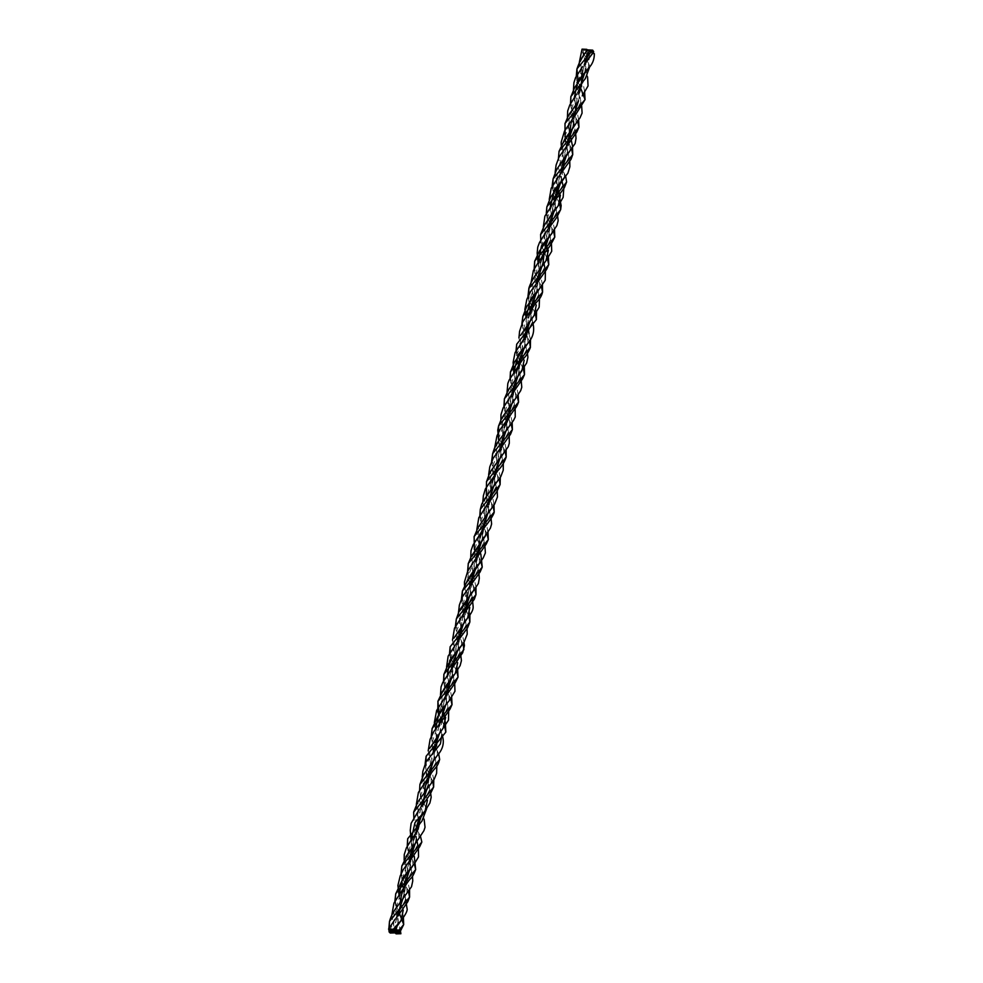 <?xml version="1.0" encoding="UTF-8"?>
<svg xmlns="http://www.w3.org/2000/svg" width="983" height="983" viewBox="0 0 983 983"><rect width="100%" height="100%" fill="white"/><g stroke="black" fill="none" stroke-linecap="round" stroke-linejoin="round"><path stroke-width="0.74" stroke-dasharray="4.92 3.69" d="M403.251 910.049L399.749 898.302M413.007 865.519L411.041 839.715M427.433 800.162L423.931 788.034L424.3 773.596M437.447 755.313L436.034 733.146L434.314 722.689M449.243 700.67L448.174 678.823L446.577 667.015M461.605 645.536L459.897 610.775M473.622 590.365L471.926 556.267M485.504 535.833L484.41 513.433L484.791 498.75M497.865 480.49L496.526 458.078L496.784 443.628M509.772 425.516L508.641 389.477M524.172 360.22L520.658 348.08L520.474 335.547M536.276 305.049L532.761 293.192L532.847 279.197M548.391 250.186L544.803 238.439L545.024 224.235M560.421 195.224L556.956 182.936L557.324 168.498M570.189 150.608L568.985 128.331L569.28 114.139M582.317 95.781L580.793 61.032L586.79 49.322M576.628 94.073L587.023 74.548L583.066 50.538L582.034 49.15M389.6 930.471L395.203 919.093M395.338 918.933L405.647 899.445L401.224 881.542L407.257 864.18M407.515 863.873L417.701 844.618L413.376 827.87L419.213 809.439M419.225 809.414L429.743 789.632L426.462 778.069L425.614 766.74L431.254 754.625M441.945 734.461L437.582 718.057L443.628 699.011M443.628 698.999L453.888 679.548L449.526 661.24L455.534 644.504M455.608 644.406L466.163 624.918L461.752 607.826L467.552 589.505M468.006 588.952L478.193 569.452L473.671 552.348L479.778 534.187M479.876 534.052L490.21 514.859L486.02 498.836L491.733 479.667M491.979 479.335L502.436 459.7L498.012 440.138L503.935 424.275M504.254 423.882L514.392 404.455L510.091 387.978L515.964 369.436M516.112 369.227L526.519 349.85L522.305 332.856L527.982 314.671M528.375 314.167L538.709 294.593L534.322 278.14L540.355 259.033M540.404 258.984L550.615 239.582L546.265 221.273L552.274 204.538M552.335 204.439L562.89 184.951L558.479 167.86L564.279 149.539M564.734 148.998L574.92 129.449L570.423 112.418L576.505 94.233M587.785 50.133L583.066 50.538M399.811 932.634L399.602 926.957L395.227 910.184L401.322 891.618L411.693 871.872L407.343 855.468L413.278 836.644M413.388 836.496L423.685 817.254L419.372 799.449L425.356 781.952M425.381 781.927L435.948 762.378L431.451 744.364L437.349 726.892M437.791 726.376L447.965 707.121L443.431 688.923L449.489 671.807M449.649 671.598L459.946 652.147L455.645 634.477L461.482 617.164M472.295 597.455L467.711 577.168L473.904 561.49M473.941 561.44L484.127 541.989L479.802 524.652L485.811 506.896M497.238 491.107L491.967 468.854L497.754 452.106M498.197 451.553L508.444 431.967L504.009 414.617L510.091 396.579L520.412 377.251L516.05 356.424L521.826 342.342M532.737 322.621L528.227 304.705L534.088 286.925M534.519 286.409L544.705 267.155L540.171 248.982L546.29 231.755M546.376 231.632L556.673 212.181L552.372 194.499L558.221 177.198M558.541 176.793L568.973 157.255L564.439 137.497L570.656 121.487M570.718 121.413L580.879 102.011L576.64 85.84L582.6 66.709M593.277 52.701L588.473 52.836L589.554 53.918L594.359 53.758M396.088 933.85L393.691 925.974L393.962 911.143M407.085 893.006L405.733 870.459L405.93 856.672M419.016 838.216L417.836 815.779L418.094 801.6M431.267 783.132L429.62 748.419M445.655 717.443L442.018 705.917L442.104 691.983M457.673 662.702L454.22 650.918L453.839 638.213M469.776 607.555L466.311 595.747L464.492 585.241M479.421 563.198L478.463 526.876M491.819 508.088L490.431 485.455L490.812 471.029M503.923 452.819L502.448 430.456L502.645 416.731M515.706 398.312L514.723 376.366L513.777 372.52M527.994 343.165L525.991 317.165M539.827 288.24L538.758 265.938L540.085 272.672L540.503 262.596L538.635 276.653M552.016 233.389L551.008 211.198L549.239 199.488M564.426 177.886L562.571 143.764M576.112 123.293L575.08 101.163M588.276 68.429L589.554 53.918M398.705 911.536L396.813 907.162M396.395 905.921L395.191 900.465M414.347 863.762L411.607 858.073M410.857 856.426L409.063 851.929M408.621 850.59L407.478 845.687M426.647 808.726L424.042 803.873M422.874 801.636L421.056 797.397M420.601 795.935L419.606 790.086M438.676 753.801L435.825 747.903M435.039 746.318L431.5 735.837M450.644 698.729L447.83 693.162M447.093 691.59L443.812 680.457M462.968 643.779L459.933 637.992M459.172 636.542L455.78 625.2M474.863 588.805L472.11 582.993M471.324 581.346L467.847 570.877M487.003 533.732L484.078 528.178M483.341 526.679L480.109 515.227M499.229 478.807L496.255 472.934M495.481 471.435L491.955 460.572M511.086 423.784L508.346 418.107M507.584 416.46L504.218 405.733M523.374 368.76L520.351 363.108M519.614 361.67L516.333 350.12M535.416 313.835L532.565 307.937M531.778 306.364L528.682 298.291M547.384 258.762L544.938 253.97M543.82 251.623L540.871 242.555M559.659 203.69L556.661 198.025M555.911 196.575L552.839 188.134M571.528 148.703L568.838 143.026M568.063 141.38L565.004 133.061M580.081 86.639L578.213 82.253M395.485 931.294L396.137 929.353M397.513 924.585L399.098 914.645M399.54 909.25L400.13 902.91M409.297 870.778L411.25 858.749M411.656 854.153L413.524 840.146L413.13 850.086M421.338 815.792L423.268 804.659M423.698 799.412L424.349 792.851M433.491 760.609L435.481 748.567M435.85 744.131L436.034 741.796M436.28 739.179L439.229 724.569M445.852 704.676L447.511 693.728M447.904 689.304L451.357 669.312M457.623 650.709L459.663 638.471M459.983 634.354L460.167 632.044M460.449 629.145L463.337 614.707M469.763 595.686L473.634 577.304L472.245 568.272M472.135 579.11L475.539 559.45M481.805 540.883L483.796 528.645M484.152 524.418L487.58 504.439M493.921 485.639L495.948 473.499M496.28 469.247L499.647 449.698M506.024 430.812L507.978 418.77M508.395 414.187L511.836 394.355M518.078 375.825L520.105 363.55M520.425 359.446L523.706 339.971M530.218 320.642L534.064 302.432L531.053 282.723M532.577 304.165L535.956 284.603M544.631 249.338L548.084 229.346M554.658 209.6L556.403 198.505M556.71 194.388L560.077 174.753M566.798 154.478L570.337 135.752M568.862 139.144L569.427 133.074M570.742 125.148L572.217 119.668M578.545 100.868L580.462 89.736M580.904 84.366L581.518 77.94M584.602 91.37L582.354 79.672L582.808 70.223L584.246 64.706M394.023 930.938L396.825 917.151M401.027 873.961L404.013 891.323L403.816 895.832L407.109 879.883L405.782 870.741M405.61 881.628L409.014 862.005M415.305 843.365L417.296 831.176M418.205 821.333L421.019 807.129M425.147 763.594L428.219 781.141L427.949 785.945L429.448 775.956M429.768 771.79L433.122 752.204M439.536 733.232L443.419 714.813L442.018 705.905M441.895 716.619L442.485 710.463M442.805 707.92L445.324 696.873M452.205 675.812L453.581 666.081M453.925 661.928L457.328 642.022M463.706 623.111L467.552 604.95L466.311 595.747M466.065 606.683L466.606 600.65M467.503 602.825L467.294 598.254L469.358 587.416M475.784 568.346L477.75 556.255M478.143 551.746L479.962 537.971M487.851 513.273L489.878 500.998M490.198 496.906L492.114 482.948M499.991 458.152L503.824 438.271M502.362 441.625L504.23 427.691M512.045 403.399L514.023 391.209M514.392 386.884L517.844 366.88M524.148 348.191L526.065 337.267M526.495 331.824L526.679 329.514M526.949 326.712L529.849 312.238M536.263 293.266L538.217 281.261M548.305 238.377L550.32 226.115M550.652 221.961L554.056 202.056M560.433 183.145L564.291 164.972L563.038 155.732M562.804 166.717L566.171 147.18M572.524 128.38L574.477 116.289M574.883 111.779L578.237 92.119M584.639 73.27L587.404 51.878L582.587 52.001L583.669 53.094C587.871 54.225 589.112 53.819 587.404 51.878M390.214 933.027L389.723 931.245M389.538 930.434L389.157 927.927M408.436 891.311L405.598 885.45M404.812 883.84L401.297 873.371M420.454 836.214L417.578 830.66M416.276 827.846L413.904 819.957M432.741 781.276L429.718 775.44M428.957 773.965L425.811 765.462M444.599 726.277L442.289 721.424M441.097 718.868L439.278 714.444M456.825 671.229L453.839 665.626M453.102 664.176L450.14 655.059M468.965 616.304L466.483 611.266M465.266 608.87L462.157 600.834M480.81 561.158L478.082 555.653M477.333 554.019L474.359 545.123M493.122 506.134L490.136 500.544M489.387 499.118L486.352 490.406M505.09 451.222L502.338 445.459M501.551 443.837L498.479 435.666M517.181 396.247L514.318 390.693M513.581 389.17L510.337 377.853M529.481 341.31L526.913 336.321M525.696 333.999L522.231 322.891M541.326 286.311L538.598 280.573M537.824 278.902L534.396 268.334M553.552 231.263L550.578 225.66M549.841 224.21L546.597 212.672M565.692 176.338L562.78 170.44M561.993 168.904L558.442 158.275M577.586 121.29L574.822 115.687M574.072 114.053L570.754 103.092M589.886 66.353L583.669 53.094M399.774 898.376L398.963 894.604M418.414 848.55L417.701 844.618M430.701 793.564L429.743 789.632M423.931 788.034L422.211 777.049M454.699 683.541L453.888 679.548M467.036 628.604L466.151 624.918M460.216 622.903L458.41 613.232M478.93 573.605L478.193 569.452M472.307 568.543L470.734 558.061M491.058 518.545L490.21 514.859M484.41 513.433L482.788 501.92M503.296 463.632L502.436 459.7M496.526 458.078L494.682 447.72M515.141 408.584L514.367 404.308M508.555 403.62L507.031 392.266M527.429 353.597L526.519 349.85M520.658 348.08L518.938 337.882M539.483 298.635L538.709 294.593M551.438 243.575L550.615 239.582M544.803 238.439L543.304 227.048M563.775 188.638L562.89 184.951M556.956 182.936L555.125 172.492M575.657 133.639L573.101 116.227L573.765 111.337L577.058 103.203M569.01 128.429L567.424 117.542M587.576 76.871L586.986 74.413M581.162 73.762L579.331 62.285M411.816 843.586L413.13 850.074M436.022 733.109L436.022 733.109C437.238 737.643 437.546 741.6 436.956 744.979C437.423 745.864 432.704 753.15 431.537 754.268M448.174 678.823L449.489 687.326L447.56 693.642M460.339 623.431L461.506 632.511L459.7 638.397M484.496 513.765L485.749 522.428L483.857 528.547M496.562 458.225L497.779 467.552L495.96 473.474M520.818 348.695L521.998 357.505L520.154 363.452M557.078 183.465L558.221 190.309L558.676 180.221M568.985 128.331L570.054 132.226M394.367 930.618L395.744 928.026M405.647 899.445L403.804 887.244L405.414 878.286L407.785 873.236M429.706 789.496L428.096 775.648L428.723 771.274L431.979 763.091M453.888 679.523L452.254 665.896L452.942 661.018L456.21 652.933M466.053 624.537L464.283 613.355M478.18 569.378L476.374 556.181L477.025 551.303L480.368 543.132M490.148 514.601L488.662 505.754L488.686 499.155L492.471 487.986M502.374 459.466L500.568 446.159L502.227 438.049L504.5 433.294M514.392 404.443L512.659 391.75L513.273 386.491L516.665 378.025M526.446 349.579L524.787 338.705M538.672 294.458L536.853 280.733L538.868 272.07L540.797 268.261M550.615 239.557L548.981 225.881L549.681 221.003L552.95 212.967M587.023 74.548C585.364 65.111 583.275 63.256 587.834 50.686M413.179 850.664L412.835 854.903L411.263 858.712M416.976 841.018L415.932 833.215M464.308 611.623L465.291 605.135M508.543 403.558L509.944 412.295L508.002 418.733M524.787 336.567L525.708 330.3M558.258 190.997L556.439 198.431M561.932 181.032L561.023 173.389M561.035 171.656L562.018 165.169M395.006 932.744L393.691 925.974M409.85 860.899L412.479 876.111M435.85 761.997L434.044 750.901M447.941 706.974L446.147 695.792M453.642 665.982L455.522 658.401M455.485 657.602L454.281 651.164M459.909 652.024L458.287 640.658M472.172 596.964L470.464 588.498L470.39 582.722L472.27 574.834L474.273 570.767M484.127 541.989L482.456 528.571L483.046 524.013L486.438 515.473M496.231 486.99L494.596 477.443L494.67 472.295L498.467 460.683M508.432 431.93L506.712 422.96L506.687 417.37L507.498 412.872L510.582 405.696M520.376 377.091L518.815 362.653L519.626 357.824L522.71 350.464M532.577 322.019L530.82 308.588L532.135 301.523L534.727 295.797M550.382 226.016L552.249 219.737L551.008 211.198M556.648 212.058L555.014 200.692M568.899 156.997L567.191 148.458L567.117 142.904L568.948 134.978L571.012 130.813M580.879 102.011L579.184 91.075M586.667 61.044L588.399 56.436L588.473 52.836M410.808 852.679L409.837 859.4M417.984 816.332L417.935 816.16C418.316 816.959 420.134 825.806 418.918 827.244C419.139 828.472 417.284 831.581 413.339 836.57M430.087 760.805L431.279 769.824L429.473 775.906M478.365 541.24L479.655 547.568L480.011 537.762M490.591 486.057L491.733 492.729M502.522 430.8L503.788 437.767L504.279 427.482M514.711 376.366L515.94 382.559L516.272 372.889M575.092 101.163L576.456 109.826L574.527 116.215M446.135 694.367L447.032 687.879M458.287 639.048L459.184 632.855M479.704 548.207L479.409 552.151L477.787 556.194M491.77 493.478L489.927 500.912M515.989 383.309L515.657 387.265L514.072 391.111M555.026 199.082L555.911 192.889M540.134 273.213L539.79 277.415L538.229 281.249M543.943 263.518L542.886 256.133M542.862 254.4L543.624 248.453L546.88 240.589M579.159 89.269L579.712 84.317L583.177 75.568M434.056 749.181L435.064 742.583M399.565 926.822L400.142 929.316M391.873 914.768L393.728 926.133M404.136 860.125L405.733 870.459M423.685 817.254L424.128 819.269M416.325 804.426L417.836 815.779M435.948 762.378L436.808 766.101M428.195 750.815L430.013 760.473M447.965 707.121L448.666 711.078M459.946 652.147L460.88 656.054M452.487 640.191L454.22 650.918M484.115 541.891L484.914 546.057M476.804 529.628L478.303 541.019M488.649 474.752L490.431 485.455M508.444 431.967L509.206 436.12M500.875 420.134L502.448 430.456M520.412 377.251L521.236 381.06M544.705 267.155L545.393 271.111M556.673 212.181L557.607 216.088M568.96 157.255L569.759 161.151M561.232 145.275L563.001 155.547M580.855 101.962L581.666 106.066M442.055 706.089L440.495 694.883M538.795 266.123L538.033 262.129M575.129 101.372L573.445 89.674M414.31 856.353L413.143 850.184M409.923 868.087L408.228 872.474M446.208 703.164L445.754 704.786M434.056 758.163L432.483 762.218M458.225 648.338L456.69 652.159M451.664 697.303L449.44 685.102M449.428 685.04L449.772 675.321M506.663 428.121L504.992 432.471M475.981 587.367L473.573 575.325M473.56 575.215L474.027 565.004M470.365 593.105L468.731 597.369M482.456 538.279L480.822 542.37M494.498 483.28L492.962 487.15M487.973 532.294L485.639 519.393L486.057 510.386M500.298 477.369L497.742 465.389M497.73 465.34L498.246 455.068M463.976 642.329L461.482 630.275M461.297 627.289L461.936 620.187M512.155 422.358L509.882 410.218M509.87 410.12L510.251 400.179M518.692 373.356L517.132 377.263M536.534 312.385L534.015 300.417M534.002 300.319L534.519 289.997M524.332 367.323L521.912 354.507L522.366 345.34M579.196 98.3L577.611 102.281M548.391 257.337L547.285 251.488M546.167 245.074L546.499 235.355M554.953 208.371L554.572 209.686M567.093 153.139L566.712 154.577M397.832 923.209L396.223 927.239M403.362 916.451L400.966 904.593L401.469 895.095M407.232 846.179L410.071 863.75L409.886 868.247M437.742 730.16L441.011 722.026M431.218 736.464L434.228 753.814L434.019 758.311M449.723 675.53L453.188 666.732M443.554 680.924L446.38 698.667L446.171 703.324M467.589 571.418L470.476 588.534L470.329 593.265M473.978 565.213L477.308 556.968M461.899 620.371L465.217 611.905M503.96 406.212L506.81 423.784L506.626 428.281M479.815 515.731L482.665 533.499L482.42 538.438M491.635 461.31L494.707 478.721L494.461 483.427M486.02 510.582L489.46 501.711M455.436 625.888L458.459 643.582L458.189 648.485M498.197 455.252L501.465 447.032M510.214 400.388L513.617 391.873M516.014 350.698L518.938 368.527L518.655 373.515M527.957 296.51L530.955 313.835L530.759 318.345M534.469 290.194L537.75 282.06M570.718 125.246L573.114 118.697M552.163 185.922L555.186 203.579L554.916 208.519M546.462 235.564L549.915 226.766M565.09 137.042L567.216 148.654L567.056 153.299M558.639 180.405L561.944 171.939M582.759 70.42L585.204 63.625M576.284 76.084L577.009 82.412M577.242 83.604L578.815 90.289M579.024 91.247L579.159 98.46M394.896 901.055L397.992 918.663L397.796 923.356M407.503 867.645L410.796 859.498M437.742 711.962L440.298 726.314L440.114 730.738M419.508 813.052L421.916 806.097M449.563 653.167L452.438 671.033L452.168 675.972M443.726 702.771L447.093 694.403M455.805 648.055L459.221 639.22M461.42 598.93L464.468 616.329L464.246 620.863M474.347 549.595L476.583 561.17L476.399 565.79M467.969 592.688L471.238 584.541M486.364 495.076L488.698 505.999L488.416 511.013M510.066 378.332L512.88 396.063L512.659 400.904M498.578 439.561L500.728 451.32L500.544 455.793M552.532 208.089L555.948 199.254M521.887 323.628L524.947 341.199L524.689 345.979M570.496 103.571L573.322 121.204L573.126 125.824M534.15 268.851L537.025 286.323L536.841 290.771M546.29 213.2L549.165 231.03L548.907 236.006M582.587 52.001C584.787 60.885 585.659 67.2 585.204 70.936M564.709 152.721L567.965 144.575M388.863 928.493L388.936 930.029M395.338 922.84L397.783 916.082M415.969 840.698L414.31 844.889M443.345 712.65L443.1 709.628M443.112 707.588L443.775 702.562M433.773 779.838L431.242 767.821M431.242 767.797L431.721 757.61M409.555 889.861L406.95 876.885L407.54 867.448M457.611 669.018L455.412 656.828L455.842 647.858M506.134 449.047L503.8 437.877M469.886 613.92L467.503 602.898M480.822 553.994L479.655 547.654M476.436 565.63L475.981 567.277M524.725 345.832L523.189 349.665M493.97 504.021L491.66 491.991L492.151 482.776M488.453 510.853L486.904 514.699M500.58 455.645L498.971 459.811M518.176 394.81L515.952 382.596M512.696 400.745L511.049 404.935M530.513 339.872L529.051 333.925M527.785 324.894L528.461 317.644M536.878 290.624L535.219 294.949M548.944 235.846L547.347 239.84M542.432 284.886L540.097 272.795M554.51 229.813L552.151 216.985L552.569 207.892M573.163 125.664L571.492 130.002M561.01 180.749L559.45 184.706M578.631 119.852L576.407 107.725M576.382 107.577L576.751 97.784M394.822 930.864L395.387 922.644M585.241 70.776L583.644 74.806"/><path stroke-width="1.47" d="M393.323 929.254L394.367 930.618L389.6 930.471L388.555 929.107L393.323 929.254L400.99 920.666L403.251 910.049M399.086 894.456L402.588 878.237L414.703 863.283L418.525 856.881L418.414 848.55M411.189 839.703L414.949 822.734L425.135 810.791L427.433 800.162M424.3 773.596L437.447 755.313C443.222 748.935 444.721 741.981 441.957 734.461M435.469 729.447L439.082 712.724L449.243 700.67M447.425 674.965L449.796 660.306L464.013 642.28L467.22 634.133L467.036 628.604M459.897 610.775L478.377 583.521L479.299 578.385L478.93 573.605M471.926 556.267L485.553 535.772M484.791 498.75L500.814 476.583L503.235 470.243L503.296 463.632M496.784 443.628L513.519 420.441L515.239 416.976L515.141 408.584M508.641 389.477L521.85 370.849L524.172 360.22M520.474 335.547L534.187 315.346L536.276 305.049M532.847 279.197L545.983 260.704L548.391 250.186M545.024 224.235L558.344 205.57L560.421 195.224M557.324 168.498L575.116 143.53L576.026 138.406L575.657 133.639M569.28 114.139L577.058 103.203M579.331 62.285L582.034 49.15L586.79 49.322L587.785 50.133M395.203 919.093L388.555 929.107M398.963 894.604L397.906 885.523L400.192 875.951L403.19 869.758L411.263 858.712M411.041 839.715L410.255 830.291L411.115 823.349L419.274 809.353M422.211 777.049L422.85 771.311L426.032 761.837L440.421 743.885L441.945 734.461M434.314 722.689L436.649 710.451L447.56 693.642M459.7 638.397L448.15 656.14L446.577 667.015M458.41 613.232L459.368 605.049L462.366 596.89L471.729 583.705L472.135 579.11M483.857 528.547L473.069 544.926L470.98 550.799L470.734 558.061M482.788 501.92L483.39 495.641L485.344 489.018L495.96 473.474M494.682 447.72L496.943 435.948L499.929 429.792L508.002 418.733M520.154 363.452L509.182 380.003L507.842 383.395L507.031 392.266M518.938 337.882L519.577 331.345L522.759 321.871L532.208 308.613L532.577 304.165M540.355 259.033L533.388 270.472L531.053 282.723M556.439 198.431L544.877 216.174L543.304 227.048M555.125 172.492L556.095 165.083L559.094 156.924L568.457 143.739L568.862 139.144M576.517 94.233L569.771 104.997L567.695 110.919L567.424 117.542M399.811 932.634L395.006 932.744L396.088 933.85L400.904 933.739L399.811 932.634M404.136 860.125L404.259 854.522L406.397 847.874L413.339 836.57M429.473 775.906L418.414 792.433L416.325 804.426M437.349 726.892L441.502 721.215L441.895 716.619M453.642 665.982L442.755 682.46L441.035 686.982L440.495 694.883M452.487 640.191L454.49 628.186L461.813 616.759L472.233 597.222L473.142 606.695C473.388 609.46 471.57 613.183 467.699 617.852L469.776 607.555M485.749 506.982L496.268 487.138M488.649 474.752L489.78 466.864L493.073 458.447L501.969 446.171L502.362 441.625M514.072 391.111L503.112 407.97L500.974 414.629L500.875 420.134M513.777 372.52L513.126 362.346L515.08 352.627L522.182 341.875L532.675 322.35C534.912 330.067 533.351 336.997 527.994 343.165L522.71 350.464M525.991 317.165L524.861 309.436L526.827 299.36L530.574 291.558L538.229 281.249M546.216 231.841L539.495 242.494L537.775 247.028L537.16 253.073L538.033 262.129M549.239 199.488L551.217 188.22L558.541 176.793M574.527 116.215L564.5 131.095L561.182 142.13L561.232 145.275M586.667 61.044L593.277 52.701L594.359 53.758C594.346 59.705 592.331 64.571 588.313 68.368L588.399 68.257M393.962 911.143L411.521 886.727L412.762 880.965L412.479 876.111M405.93 856.672L419.016 838.216L414.642 844.372L410.808 852.679M418.094 801.6L434.203 779.175L436.612 773.314L436.808 766.101M429.62 748.419L443.161 728.12L445.655 717.443M442.104 691.983L455.338 673.294L457.673 662.702M453.839 638.213L467.699 617.852M465.709 583.927L483.243 557.889L485.381 552.938L484.914 546.057M478.463 526.876L494.633 504.046L497.459 496.943L497.238 491.107M490.812 471.029L508.272 446.7L509.317 443.173L509.206 436.12M502.645 416.731L515.756 398.25M513.9 372.36L518.066 354.802L527.908 343.288M526.114 317.19L530.709 298.992L539.9 288.154M538.18 262.117L541.461 246.02L552.065 233.327M550.222 207.56L554.301 189.952L567.879 173.241L569.882 166.729L569.759 161.151M562.571 143.764L576.185 123.182M574.391 97.415L577.734 81.097L588.313 68.368M399.209 930.078L400.204 931.528L395.485 931.294L394.49 929.844L399.209 930.078L403.706 924.536L398.705 911.536M396.813 907.162L396.395 905.921M395.191 900.465L395.756 893.645L415.662 869.599L414.347 863.762M411.607 858.073L410.857 856.426M409.063 851.929L408.621 850.59M407.478 845.687L407.662 838.769L421.94 821.088L426.647 808.726M424.042 803.873L422.874 801.636M421.056 797.397L420.601 795.935M419.606 790.086L419.913 784.446L439.659 759.466L438.676 753.801M435.825 747.903L435.039 746.318M431.5 735.837L432.139 728.415L452.033 704.639L450.644 698.729M447.83 693.162L447.093 691.59M443.812 680.457L443.911 674.215L463.902 649.591L462.968 643.779M459.933 637.992L459.172 636.542M455.78 625.2L456.333 618.909L476.005 594.58L474.863 588.805M472.11 582.993L471.324 581.346M467.847 570.877L468.289 563.431L488.318 539.63L487.003 533.732M484.078 528.178L483.341 526.679M480.109 515.227L480.294 509.329L500.101 484.582L499.229 478.807M496.255 472.934L495.481 471.435M491.955 460.572L492.643 453.63L512.401 429.632L511.086 423.784M508.346 418.107L507.584 416.46M504.218 405.733L504.39 398.803L524.492 374.634L523.374 368.76M520.351 363.108L519.614 361.67M516.333 350.12L516.702 344.197L536.386 319.586L535.416 313.835M532.565 307.937L531.778 306.364M528.682 298.291L528.879 288.449L548.772 264.673L547.384 258.762M544.938 253.97L543.82 251.623M540.871 242.555L540.589 234.581L560.642 209.625L559.659 203.69M556.661 198.025L555.911 196.575M552.839 188.134L553.073 178.943L572.745 154.614L571.528 148.703M568.838 143.026L568.063 141.38M565.004 133.061L565.016 123.453L585.069 99.566L580.081 86.639M578.213 82.253L576.935 68.884L592.675 50.145L593.671 51.595L588.952 51.362L587.981 49.9L592.675 50.145M396.137 929.353L397.513 924.585M399.098 914.645L399.54 909.25M400.13 902.91L401.469 895.095L409.297 870.778M411.25 858.749L411.656 854.153M413.524 840.146L421.338 815.792M423.268 804.659L423.698 799.412M424.349 792.851L425.59 785.491L433.491 760.609M435.481 748.567L435.85 744.131M436.034 741.796L436.28 739.179M439.229 724.569L445.852 704.676M447.511 693.728L447.904 689.304M451.357 669.312L457.623 650.709M459.663 638.471L459.983 634.354M460.167 632.044L460.449 629.145M463.337 614.707L469.763 595.686M475.539 559.45L481.805 540.883M483.796 528.645L484.152 524.418M487.58 504.439L493.921 485.639M495.948 473.499L496.28 469.247M499.647 449.698L506.024 430.812M507.978 418.77L508.395 414.187M511.836 394.355L518.078 375.825M520.105 363.55L520.425 359.446M523.706 339.971L530.218 320.642M535.956 284.603L542.935 263.198L544.631 249.338M548.084 229.346L554.658 209.6M556.403 198.505L556.71 194.388M560.077 174.753L566.798 154.478M569.427 133.074L570.767 125.038M572.217 119.668L578.545 100.868M580.462 89.736L580.904 84.366M581.518 77.94L582.808 70.223M584.246 64.706L588.952 51.362M390.214 933.027L395.019 932.892L393.937 931.81L389.121 931.933L390.214 933.027M393.937 931.81L394.023 930.938M396.825 917.151L403.816 895.832M401.322 891.618L405.229 886.138L405.61 881.628M409.014 862.005L415.305 843.365M417.296 831.176L418.205 821.333M421.019 807.129L427.949 785.945M429.448 775.956L429.768 771.79M433.122 752.204L439.536 733.232M442.485 710.463L442.805 707.92M445.324 696.873L452.168 675.972L448.715 682.595C446.786 683.59 443.173 689.869 437.877 701.395L458.041 677.115L456.825 671.229M453.581 666.081L453.925 661.928M457.328 642.022L463.706 623.111M461.813 616.746L465.721 611.021L466.065 606.683M466.606 600.65L468.019 592.503M469.358 587.416L475.784 568.346M477.75 556.255L478.143 551.746M474.359 545.123L474.125 536.546L494.216 512.032C494.105 514.551 487.814 523.411 486.167 525.241C484.816 526.47 480.564 533.769 479.962 537.971L487.851 513.273M489.878 500.998L490.198 496.906M486.352 490.406L486.524 481.559L506.196 456.997C504.439 462.305 501.625 466.876 497.754 470.71C494.474 475.625 492.594 479.716 492.114 482.948L499.991 458.152M498.479 435.666L498.59 425.897L518.569 402.072C516.136 408.424 516.358 406.434 510.337 415.231L504.23 427.691L512.045 403.399M514.023 391.209L514.392 386.884M517.844 366.88L524.148 348.191M526.065 337.267L526.495 331.824M526.679 329.514L526.949 326.712M529.849 312.238L536.263 293.266M538.217 281.261L538.635 276.653M540.503 262.596L548.305 238.377M550.32 226.115L550.652 221.961M554.056 202.056L560.433 183.145M558.541 176.78L562.448 171.054L562.804 166.717M566.171 147.18L572.524 128.38M574.477 116.289L574.883 111.779M578.237 92.119L584.639 73.27M389.723 931.245L389.538 930.434M389.157 927.927L389.514 921.28L409.579 897.135L408.436 891.311M405.598 885.45L404.812 883.84M401.297 873.371L401.863 865.863L421.842 842.038L420.454 836.214M417.578 830.66L416.276 827.846M413.904 819.957L413.671 812.105L433.626 787.076L432.741 781.276M429.718 775.44L428.957 773.965M425.811 765.462L426.131 756.246L445.84 732.089L444.599 726.277M442.289 721.424L441.097 718.868M439.278 714.444L437.877 701.395M453.839 665.626L453.102 664.176M450.14 655.059L450.128 646.777L469.862 622.067L468.965 616.304M466.483 611.266L465.266 608.87M462.157 600.834L462.403 591.004L482.223 567.142L480.81 561.158M478.082 555.653L477.333 554.019M494.216 512.032L493.122 506.134M490.136 500.544L489.387 499.118M506.196 456.997L505.09 451.222M502.338 445.459L501.551 443.837M518.569 402.072L517.181 396.247M514.318 390.693L513.581 389.17M510.337 377.853L510.46 371.832L530.365 347.11L529.481 341.31M526.913 336.321L525.696 333.999M522.231 322.891L522.87 316.28L542.567 292.123L541.326 286.311M538.598 280.573L537.824 278.902M534.396 268.334L534.703 261.085L554.781 237.149L553.552 231.263M550.578 225.66L549.841 224.21M546.597 212.672L546.855 206.811L566.613 182.015L565.692 176.338M562.78 170.44L561.993 168.904M558.442 158.275L559.057 151.321L578.962 127.176L577.586 121.29M574.822 115.687L574.072 114.053M570.754 103.092L570.865 96.604L585.352 78.615L589.886 66.353M395.744 928.026L400.917 920.764C405.807 914.423 407.834 910.295 407.011 908.366L405.635 899.408M425.111 810.815L429.89 803L431.193 797.238L430.701 793.564M449.182 700.744L454.969 691.258L454.699 683.541M480.368 543.132L490.406 528.117L491.623 523.964L491.058 518.545M516.665 378.025L526.63 363.034L527.932 357.271L527.429 353.597M534.187 315.346L539.176 307.188L539.483 298.635M545.921 260.79L551.709 251.292L551.438 243.575M558.344 205.57L563.148 197.35L563.775 188.638M582.231 95.892L588.055 85.926L587.576 76.871M437.202 755.608L431.979 763.091M461.432 645.745L456.21 652.933M473.45 590.574L469.358 596.337L465.291 605.135M497.681 480.712L492.471 487.986M509.71 425.602L504.5 433.294M533.941 315.641L529.591 321.638L525.708 330.3M545.97 260.704L540.797 268.261M558.172 205.779L552.95 212.967M570.14 150.657L566.11 156.334L562.018 165.169M407.785 873.236L412.823 865.765M417.664 844.409L416.976 841.018M415.932 833.215L416.509 826.617L418.144 821.481L425.074 810.852M464.283 613.355L464.308 611.623M524.787 338.705L524.787 336.567M560.642 209.625L561.158 205.644L558.258 190.997M572.745 154.614L572.462 145.791L570.337 135.752M562.743 184.399L561.932 181.032M561.023 173.389L561.035 171.656M395.006 932.744L394.896 931.835M455.522 658.401L455.485 657.602M546.29 231.755L550.382 226.016M409.837 859.4L409.85 860.899M443.161 728.12L438.369 735.1L435.064 742.583M455.338 673.294L449.784 681.182L447.032 687.879M467.453 618.147L462.293 625.421L459.184 632.855M491.672 508.272L486.438 515.473M503.689 453.102L498.467 460.683M564.193 178.181L559.081 185.345L555.911 192.889M446.147 695.792L446.135 694.367M458.287 640.658L458.287 639.048M477.787 556.194L473.904 561.49M491.733 492.729L491.77 493.478M489.927 500.912L485.811 506.896M510.582 405.696L515.706 398.312M515.952 382.596L515.989 383.309M555.014 200.692L555.026 199.082M534.727 295.797L539.827 288.24M544.656 266.934L543.943 263.518M542.886 256.133L542.862 254.4M546.88 240.589L556.87 225.599L558.172 220.659L557.607 216.088M571.012 130.813L576.112 123.293M579.184 91.075L579.159 89.269M583.177 75.568L588.276 68.429M474.273 570.767L479.421 563.198M434.044 750.901L434.056 749.181M401.347 891.63L393.962 903.119L391.873 914.768M424.128 819.269L425.037 827.256L423.943 830.635L418.942 838.327M437.361 726.904L433.847 731.524L430.099 739.327L428.195 750.815M448.666 711.078L448.494 720.17L443.136 728.157M460.88 656.054L461.432 660.625L460.142 665.565L455.264 673.392M473.941 561.44L467.736 571.111L464.468 581.936L464.492 585.241M485.86 506.823L478.795 517.709L476.804 529.628M521.236 381.06L521.776 387.265L520.683 390.644L515.67 398.361M545.393 271.111L545.221 280.204L539.864 288.191M581.666 106.066L582.096 113.082L580.019 117.849L576.149 123.231M582.747 66.525L575.534 77.669L573.925 82.67L573.445 89.674M400.904 933.739L400.142 929.316M415.662 869.599L414.31 856.353M408.228 872.474L401.826 881.051L395.682 893.94M445.754 704.786L437.877 716.337L432.065 728.698M432.483 762.218L423.612 774.616L419.913 784.446M456.69 652.159L447.867 664.864L443.849 674.547M452.033 704.639L451.664 697.303M504.992 432.471L498.578 441.023L494.265 448.739L492.606 453.777M476.005 594.58L475.981 587.367M468.731 597.369L459.516 610.185L456.284 619.179M480.822 542.37L471.398 556.132L468.191 563.763M492.962 487.15L484.115 499.745L481.707 504.144L480.245 509.624M488.318 539.63L487.973 532.294M500.101 484.582L500.298 477.369M453.188 666.732L462.723 652.687L464.431 645.622L463.976 642.329M461.482 630.275L461.297 627.289M542.935 263.198C542.395 265.889 540.539 269.096 537.369 272.807C535.772 273.95 529.653 283.989 528.793 288.732M512.401 429.632L512.155 422.358M517.132 377.263L508.223 390.165L504.353 398.987M536.386 319.586L536.534 312.385M524.492 374.634L524.332 367.323M577.611 102.281L568.149 116.166L564.955 123.711M548.772 264.673L548.391 257.337M547.285 251.488L546.167 245.074M554.572 209.686L544.582 224.935L540.613 234.372M570.054 132.226L570.742 125.148M566.712 154.577L556.562 169.703L553.036 179.078M587.981 49.9C583.361 54.47 579.651 60.909 576.874 69.179M585.045 99.639L584.602 91.37M396.223 927.239L394.49 929.844M403.681 924.61L403.362 916.451M407.662 838.769L407.232 846.179M401.42 895.28C403.19 889.001 406.225 883.447 410.513 878.63C412.135 877.463 413.855 874.415 415.674 869.513M441.011 722.026L449.981 709.198L452.045 704.59M432.139 728.415L431.218 736.464M425.59 785.491L431.119 773.375C435.371 767.01 437.423 767.674 439.659 759.466M443.911 674.215L443.554 680.924M468.289 563.431L467.589 571.418M477.308 556.968L486.229 544.078L488.33 539.556M465.217 611.905L474.347 599.188L476.018 594.494M504.39 398.803L503.96 406.212M480.294 509.329L479.815 515.731M492.643 453.63L491.635 461.31M489.46 501.711L496.796 491.758L500.126 484.508M456.333 618.909L455.436 625.888M501.465 447.032L510.546 434.24L512.413 429.546M513.617 391.873L522.587 378.848L524.517 374.548M516.702 344.197L516.014 350.698M528.879 288.449L527.957 296.51M537.75 282.06L546.732 269.219L548.784 264.587M573.114 118.697L585.057 99.615M553.073 178.943L552.163 185.922M549.915 226.766L556.759 217.378L560.654 209.588M565.016 123.453L565.09 137.042M561.944 171.939L571.062 159.258L572.745 154.564M585.204 63.625L593.671 51.595M576.935 68.884L576.284 76.084M577.009 82.412L577.242 83.604M578.815 90.289L579.024 91.247M400.204 931.528L403.706 924.536M395.756 893.645L394.896 901.055M410.796 859.498L419.704 846.67L421.842 842.038M437.963 701.051L437.742 711.962M426.131 756.246L425.147 763.594M421.916 806.097L430.087 794.473L433.65 786.99M401.863 865.863L401.027 873.961M450.128 646.777L449.563 653.167M447.093 694.403L455.166 682.829L458.066 677.041M459.221 639.22L467.625 627.695L469.886 621.981M462.403 591.004L461.42 598.93M474.125 536.546L474.347 549.595M471.238 584.541L480.159 571.885L482.235 567.105L480.822 553.994M516.235 373.085C517.857 366.794 520.757 361.437 524.922 357.026C526.31 356.141 530.992 347.146 530.378 347.024M486.524 481.559L486.364 495.076M510.46 371.832L510.066 378.332M498.59 425.897L497.754 430.124L498.578 439.561M555.948 199.254L564.34 187.765L566.613 182.015M528.424 317.816C530.304 311.304 533.278 305.824 537.332 301.363C539.999 298.721 541.756 295.613 542.579 292.037M522.87 316.28L521.887 323.628M570.865 96.604L570.496 103.571M534.703 261.085L534.15 268.851M546.855 206.811L546.29 213.2M540.466 262.805C543.169 253.798 544.385 253.897 546.646 250.26C548.846 247.974 551.561 243.575 554.793 237.075M567.965 144.575L576.874 131.955L578.975 127.09M389.514 921.28L388.863 928.493M388.936 930.029L389.121 931.933M397.783 916.082L407.859 901.62L409.592 897.061M414.31 844.889L408.289 852.961L401.826 866.023M445.84 732.089L445.336 722.579L443.345 712.65M443.1 709.628L443.112 707.588M433.626 787.076L433.773 779.838M427.986 785.798C427.666 787.862 425.7 791.266 422.1 795.972L417.677 802.214L413.671 812.105M409.579 897.135L409.555 889.861M458.041 677.115L457.611 669.018M506.184 457.083L506.134 449.047M469.862 622.067L469.886 613.92M475.981 567.277L468.301 578.569L462.366 591.152M523.189 349.665L514.404 362.26L510.41 372.139M494.191 512.118L493.97 504.021M486.904 514.699L478.07 527.502L474.052 536.902M498.971 459.811L489.927 472.381L486.474 481.842M518.557 402.158L518.176 394.81M511.049 404.935L501.219 419.409L498.504 426.204M530.365 347.11L530.513 339.872M529.051 333.925L527.785 324.894M535.219 294.949L526.691 306.61L522.809 316.551M547.347 239.84L539.446 251.034L534.617 261.429M542.567 292.123L542.432 284.886M554.781 237.149L554.51 229.813M571.492 130.002L565.041 138.591L559.057 151.321M559.45 184.706L550.64 197.141L546.818 207.094M578.962 127.176L578.631 119.852M395.019 932.892L394.822 930.864M403.853 895.685C404.001 900.858 393.163 907.579 389.452 921.587M583.644 74.806L574.625 87.61L570.804 96.948"/></g></svg>
